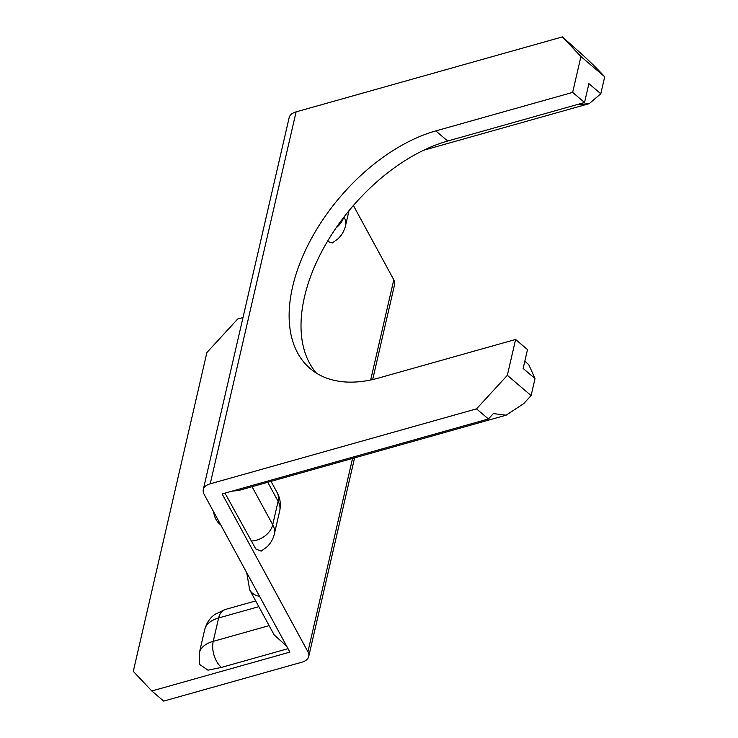 <?xml version="1.0" encoding="UTF-8"?>
<svg xmlns="http://www.w3.org/2000/svg" width="738" height="738" viewBox="0 0 738 738"><rect width="100%" height="100%" fill="white"/><g stroke="black" fill="none" stroke-linecap="round" stroke-linejoin="round"><path stroke-width="1.11" d="M220.708 524.838A45.11 26.614 130.4 0 1 219.758 524.1A45.11 26.614 130.4 0 1 213.651 511.858M243.005 317.534L237.682 319.037L206.889 352.543L133.292 671.359L151.816 690.98L289.896 652.115L204.094 494.275A19.336 10.304 13 0 1 203.282 489.58A19.336 10.304 13 0 1 210.229 483.814L476.536 408.852L507.329 375.338L531.111 395.577L535.032 378.566L523.141 368.456L527.495 349.591L515.613 339.471L507.329 375.338M288.023 648.665L221.446 667.41L207.987 670.178L199.361 664.246L199.334 652.89A38.671 20.609 13 0 1 213.236 641.35L218.632 617.974A38.671 20.609 -167 0 0 204.73 629.505C207.59 619.431 213.411 615.437 215.127 614.256L225.284 609.477A19.336 11.725 74.3 0 0 218.632 617.974L258.817 606.664M604.708 76.761L580.935 56.531L562.411 36.9L577.264 50.156C585.142 57.01 592.808 64.307 600.262 72.047L604.708 76.761L600.787 93.763L588.896 83.643L584.542 102.508L447.689 141.032A149.832 88.394 -49.6 0 0 324.997 245.616A149.832 88.394 -49.6 0 0 316.501 373.188M531.111 395.577L523.722 403.612L506.084 415.199L493.353 413.603L488.427 418.963L222.12 493.925L307.921 651.765A19.336 10.304 13 0 1 308.733 656.46A19.336 10.304 13 0 1 301.787 662.235L163.707 701.1L151.816 690.98M580.935 56.531L572.651 92.398L435.798 130.912A149.832 88.394 -49.6 0 0 310.043 241.095A149.832 88.394 -49.6 0 0 310.181 368.576A149.832 88.394 -49.6 0 0 378.76 377.994L515.613 339.471M584.542 102.508L572.651 92.398M252.055 486.711L272.709 524.7A38.671 20.609 13 0 1 274.333 534.1C273.078 539.247 270.514 543.602 266.639 547.162L261.114 551.138L255.763 548.924L224.979 493.122M353.391 205.496L393.797 279.813A19.336 10.304 13 0 1 394.609 284.517L372.672 379.544M344.065 216.907A38.671 20.609 13 0 1 345.485 225.92C344.231 231.068 341.666 235.422 337.792 238.974L332.266 242.959L327.451 241.372M203.282 489.58L289.158 117.628A19.336 10.304 13 0 1 296.104 111.862L562.411 36.9M488.427 418.963L476.536 408.852M600.787 93.763L589.256 103.634L576.756 104.704M286.658 646.165L274.158 634.883L249.675 589.837A19.336 14.797 151.5 0 0 259.564 596.313M524.81 361.242L528.722 364.572L535.032 378.566M506.084 415.199L238.9 490.41L231.723 491.222M393.797 279.813L370.67 379.978M352.561 458.418L307.921 651.765M296.104 111.862L210.229 483.814M447.689 141.032L435.798 130.912M336.168 227.747A19.336 14.797 -28.5 0 0 343.585 217.525M274.333 534.1L279.73 510.724A38.671 20.609 -167 0 0 278.106 501.323L267.756 482.292M251.003 540.991A19.336 14.797 -28.5 0 0 272.709 524.7L278.106 501.323A19.336 14.797 -28.5 0 0 277.064 492.44L271.04 481.36M221.446 667.41A19.336 11.725 74.3 0 1 213.236 641.35L269.13 625.621M354.591 457.846L308.733 656.46M348.991 210.708L345.485 225.92M589.256 103.634L423.603 150.257M199.334 652.89L204.73 629.505M225.284 609.477L255.699 600.916M246.76 572.771L249.675 589.837M279.73 510.724C281.077 504.275 280.191 498.178 277.064 492.44"/></g></svg>
